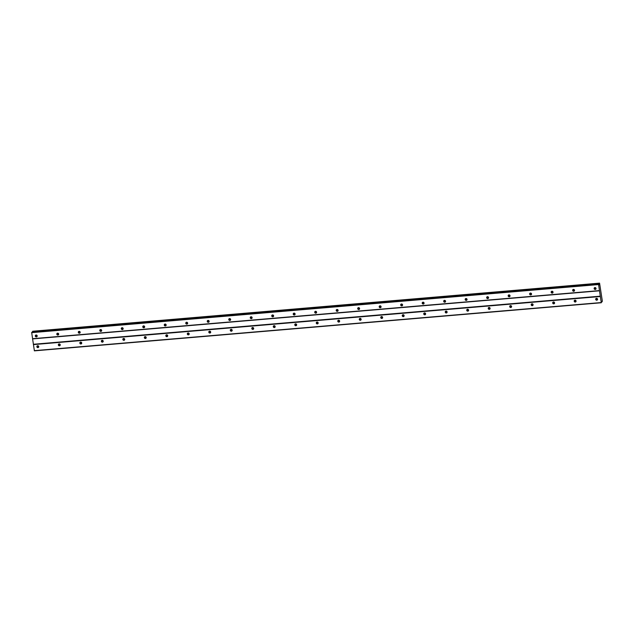 <?xml version="1.0" encoding="UTF-8"?>
<svg xmlns="http://www.w3.org/2000/svg" width="634" height="634" viewBox="0 0 634 634"><rect width="100%" height="100%" fill="white"/><g stroke="black" fill="none" stroke-linecap="round" stroke-linejoin="round"><path stroke-width="0.95" d="M594.763 287.614A0.975 0.919 -138.2 0 0 596.015 288.739M595.215 289.461A0.975 0.919 -138.2 0 0 595.912 288.113A0.975 0.919 -138.2 0 0 594.351 287.876A0.975 0.919 -138.2 0 0 595.215 289.461M35.932 335.029A0.975 0.919 -138.2 0 0 37.192 336.155M36.392 336.884A0.975 0.919 -138.2 0 0 37.081 335.529A0.975 0.919 -138.2 0 0 35.528 335.291A0.975 0.919 -138.2 0 0 36.392 336.884M57.432 333.207A0.975 0.919 -138.2 0 0 58.685 334.332M57.884 335.053A0.975 0.919 -138.2 0 0 58.574 333.706A0.975 0.919 -138.2 0 0 57.02 333.468A0.975 0.919 -138.2 0 0 57.884 335.053M78.925 331.384A0.975 0.919 -138.2 0 0 80.177 332.509M79.377 333.23A0.975 0.919 -138.2 0 0 80.066 331.883A0.975 0.919 -138.2 0 0 78.513 331.645A0.975 0.919 -138.2 0 0 79.377 333.23M100.418 329.561A0.975 0.919 -138.2 0 0 101.67 330.686M100.869 331.408A0.975 0.919 -138.2 0 0 101.567 330.06A0.975 0.919 -138.2 0 0 100.006 329.815A0.975 0.919 -138.2 0 0 100.869 331.408M121.91 327.738A0.975 0.919 -138.2 0 0 123.162 328.856M122.362 329.585A0.975 0.919 -138.2 0 0 123.059 328.238A0.975 0.919 -138.2 0 0 121.498 327.992A0.975 0.919 -138.2 0 0 122.362 329.585M143.403 325.916A0.975 0.919 -138.2 0 0 144.655 327.033M143.855 327.762A0.975 0.919 -138.2 0 0 144.552 326.415A0.975 0.919 -138.2 0 0 142.991 326.169A0.975 0.919 -138.2 0 0 143.855 327.762M164.895 324.093A0.975 0.919 -138.2 0 0 166.148 325.21M165.347 325.939A0.975 0.919 -138.2 0 0 166.045 324.584A0.975 0.919 -138.2 0 0 164.483 324.346A0.975 0.919 -138.2 0 0 165.347 325.939M186.388 322.27A0.975 0.919 -138.2 0 0 187.64 323.388M186.84 324.117A0.975 0.919 -138.2 0 0 187.537 322.761A0.975 0.919 -138.2 0 0 185.984 322.524A0.975 0.919 -138.2 0 0 186.84 324.117M207.881 320.439A0.975 0.919 -138.2 0 0 209.133 321.565M208.332 322.294A0.975 0.919 -138.2 0 0 209.03 320.939A0.975 0.919 -138.2 0 0 207.477 320.701A0.975 0.919 -138.2 0 0 208.332 322.294M229.373 318.617A0.975 0.919 -138.2 0 0 230.625 319.742M229.825 320.463A0.975 0.919 -138.2 0 0 230.522 319.116A0.975 0.919 -138.2 0 0 228.969 318.878A0.975 0.919 -138.2 0 0 229.825 320.463M250.866 316.794A0.975 0.919 -138.2 0 0 252.126 317.919M251.326 318.64A0.975 0.919 -138.2 0 0 252.015 317.293A0.975 0.919 -138.2 0 0 250.462 317.055A0.975 0.919 -138.2 0 0 251.326 318.64M272.358 314.971A0.975 0.919 -138.2 0 0 273.619 316.097M272.818 316.818A0.975 0.919 -138.2 0 0 273.508 315.47A0.975 0.919 -138.2 0 0 271.954 315.225A0.975 0.919 -138.2 0 0 272.818 316.818M293.859 313.148A0.975 0.919 -138.2 0 0 295.111 314.266M294.311 314.995A0.975 0.919 -138.2 0 0 295 313.648A0.975 0.919 -138.2 0 0 293.447 313.402A0.975 0.919 -138.2 0 0 294.311 314.995M315.352 311.326A0.975 0.919 -138.2 0 0 316.604 312.443M315.803 313.172A0.975 0.919 -138.2 0 0 316.501 311.825A0.975 0.919 -138.2 0 0 314.939 311.579A0.975 0.919 -138.2 0 0 315.803 313.172M336.844 309.503A0.975 0.919 -138.2 0 0 338.096 310.62M337.296 311.349A0.975 0.919 -138.2 0 0 337.993 310.002A0.975 0.919 -138.2 0 0 336.432 309.757A0.975 0.919 -138.2 0 0 337.296 311.349M358.337 307.68A0.975 0.919 -138.2 0 0 359.589 308.798M358.789 309.527A0.975 0.919 -138.2 0 0 359.486 308.172A0.975 0.919 -138.2 0 0 357.925 307.934A0.975 0.919 -138.2 0 0 358.789 309.527M379.829 305.85A0.975 0.919 -138.2 0 0 381.082 306.975M380.281 307.704A0.975 0.919 -138.2 0 0 380.979 306.349A0.975 0.919 -138.2 0 0 379.417 306.111A0.975 0.919 -138.2 0 0 380.281 307.704M401.322 304.027A0.975 0.919 -138.2 0 0 402.574 305.152M401.774 305.873A0.975 0.919 -138.2 0 0 402.471 304.526A0.975 0.919 -138.2 0 0 400.91 304.288A0.975 0.919 -138.2 0 0 401.774 305.873M422.815 302.204A0.975 0.919 -138.2 0 0 424.067 303.329M423.266 304.051A0.975 0.919 -138.2 0 0 423.964 302.703A0.975 0.919 -138.2 0 0 422.41 302.466A0.975 0.919 -138.2 0 0 423.266 304.051M444.307 300.381A0.975 0.919 -138.2 0 0 445.559 301.507M444.759 302.228A0.975 0.919 -138.2 0 0 445.456 300.881A0.975 0.919 -138.2 0 0 443.903 300.643A0.975 0.919 -138.2 0 0 444.759 302.228M465.8 298.559A0.975 0.919 -138.2 0 0 467.06 299.676M466.252 300.405A0.975 0.919 -138.2 0 0 466.949 299.058A0.975 0.919 -138.2 0 0 465.396 298.812A0.975 0.919 -138.2 0 0 466.252 300.405M487.292 296.736A0.975 0.919 -138.2 0 0 488.552 297.853M487.752 298.582A0.975 0.919 -138.2 0 0 488.442 297.235A0.975 0.919 -138.2 0 0 486.888 296.989A0.975 0.919 -138.2 0 0 487.752 298.582M508.793 294.913A0.975 0.919 -138.2 0 0 510.045 296.03M509.245 296.76A0.975 0.919 -138.2 0 0 509.934 295.412A0.975 0.919 -138.2 0 0 508.381 295.167A0.975 0.919 -138.2 0 0 509.245 296.76M530.286 293.09A0.975 0.919 -138.2 0 0 531.538 294.208M530.737 294.937A0.975 0.919 -138.2 0 0 531.427 293.582A0.975 0.919 -138.2 0 0 529.873 293.344A0.975 0.919 -138.2 0 0 530.737 294.937M551.778 291.26A0.975 0.919 -138.2 0 0 553.03 292.385M552.23 293.114A0.975 0.919 -138.2 0 0 552.927 291.759A0.975 0.919 -138.2 0 0 551.366 291.521A0.975 0.919 -138.2 0 0 552.23 293.114M573.271 289.437A0.975 0.919 -138.2 0 0 574.523 290.562M573.722 291.283A0.975 0.919 -138.2 0 0 574.42 289.936A0.975 0.919 -138.2 0 0 572.859 289.698A0.975 0.919 -138.2 0 0 573.722 291.283M596.309 298.368A0.975 0.919 -138.2 0 0 597.569 299.486M596.76 300.215A0.975 0.919 -138.2 0 0 597.458 298.86A0.975 0.919 -138.2 0 0 595.905 298.622A0.975 0.919 -138.2 0 0 596.76 300.215M37.485 345.784A0.975 0.919 -138.2 0 0 38.737 346.901M37.937 347.63A0.975 0.919 -138.2 0 0 38.634 346.283A0.975 0.919 -138.2 0 0 37.073 346.037A0.975 0.919 -138.2 0 0 37.937 347.63M58.978 343.961A0.975 0.919 -138.2 0 0 60.23 345.078M59.43 345.807A0.975 0.919 -138.2 0 0 60.127 344.452A0.975 0.919 -138.2 0 0 58.566 344.214A0.975 0.919 -138.2 0 0 59.43 345.807M80.47 342.13A0.975 0.919 -138.2 0 0 81.723 343.256M80.922 343.985A0.975 0.919 -138.2 0 0 81.62 342.629A0.975 0.919 -138.2 0 0 80.058 342.392A0.975 0.919 -138.2 0 0 80.922 343.985M101.963 340.307A0.975 0.919 -138.2 0 0 103.215 341.433M102.415 342.154A0.975 0.919 -138.2 0 0 103.112 340.807A0.975 0.919 -138.2 0 0 101.559 340.569A0.975 0.919 -138.2 0 0 102.415 342.154M123.456 338.485A0.975 0.919 -138.2 0 0 124.708 339.61M123.907 340.331A0.975 0.919 -138.2 0 0 124.605 338.984A0.975 0.919 -138.2 0 0 123.051 338.746A0.975 0.919 -138.2 0 0 123.907 340.331M144.948 336.662A0.975 0.919 -138.2 0 0 146.208 337.787M145.408 338.508A0.975 0.919 -138.2 0 0 146.097 337.161A0.975 0.919 -138.2 0 0 144.544 336.923A0.975 0.919 -138.2 0 0 145.408 338.508M166.441 334.839A0.975 0.919 -138.2 0 0 167.701 335.957M166.9 336.686A0.975 0.919 -138.2 0 0 167.59 335.338A0.975 0.919 -138.2 0 0 166.037 335.093A0.975 0.919 -138.2 0 0 166.9 336.686M187.941 333.016A0.975 0.919 -138.2 0 0 189.194 334.134M188.393 334.863A0.975 0.919 -138.2 0 0 189.083 333.516A0.975 0.919 -138.2 0 0 187.529 333.27A0.975 0.919 -138.2 0 0 188.393 334.863M209.434 331.194A0.975 0.919 -138.2 0 0 210.686 332.311M209.886 333.04A0.975 0.919 -138.2 0 0 210.583 331.693A0.975 0.919 -138.2 0 0 209.022 331.447A0.975 0.919 -138.2 0 0 209.886 333.04M230.927 329.371A0.975 0.919 -138.2 0 0 232.179 330.488M231.378 331.217A0.975 0.919 -138.2 0 0 232.076 329.862A0.975 0.919 -138.2 0 0 230.514 329.625A0.975 0.919 -138.2 0 0 231.378 331.217M252.419 327.54A0.975 0.919 -138.2 0 0 253.671 328.666M252.871 329.395A0.975 0.919 -138.2 0 0 253.568 328.04A0.975 0.919 -138.2 0 0 252.007 327.802A0.975 0.919 -138.2 0 0 252.871 329.395M273.912 325.717A0.975 0.919 -138.2 0 0 275.164 326.843M274.363 327.564A0.975 0.919 -138.2 0 0 275.061 326.217A0.975 0.919 -138.2 0 0 273.5 325.979A0.975 0.919 -138.2 0 0 274.363 327.564M295.404 323.895A0.975 0.919 -138.2 0 0 296.657 325.02M295.856 325.741A0.975 0.919 -138.2 0 0 296.553 324.394A0.975 0.919 -138.2 0 0 294.992 324.156A0.975 0.919 -138.2 0 0 295.856 325.741M316.897 322.072A0.975 0.919 -138.2 0 0 318.149 323.197M317.349 323.919A0.975 0.919 -138.2 0 0 318.046 322.571A0.975 0.919 -138.2 0 0 316.493 322.334A0.975 0.919 -138.2 0 0 317.349 323.919M338.39 320.249A0.975 0.919 -138.2 0 0 339.642 321.375M338.841 322.096A0.975 0.919 -138.2 0 0 339.539 320.749A0.975 0.919 -138.2 0 0 337.985 320.503A0.975 0.919 -138.2 0 0 338.841 322.096M359.882 318.426A0.975 0.919 -138.2 0 0 361.134 319.544M360.334 320.273A0.975 0.919 -138.2 0 0 361.031 318.926A0.975 0.919 -138.2 0 0 359.478 318.68A0.975 0.919 -138.2 0 0 360.334 320.273M381.375 316.604A0.975 0.919 -138.2 0 0 382.635 317.721M381.834 318.45A0.975 0.919 -138.2 0 0 382.524 317.103A0.975 0.919 -138.2 0 0 380.971 316.857A0.975 0.919 -138.2 0 0 381.834 318.45M402.867 314.781A0.975 0.919 -138.2 0 0 404.127 315.898M403.327 316.628A0.975 0.919 -138.2 0 0 404.017 315.272A0.975 0.919 -138.2 0 0 402.463 315.035A0.975 0.919 -138.2 0 0 403.327 316.628M424.368 312.95A0.975 0.919 -138.2 0 0 425.62 314.076M424.82 314.805A0.975 0.919 -138.2 0 0 425.509 313.45A0.975 0.919 -138.2 0 0 423.956 313.212A0.975 0.919 -138.2 0 0 424.82 314.805M445.861 311.128A0.975 0.919 -138.2 0 0 447.113 312.253M446.312 312.974A0.975 0.919 -138.2 0 0 447.01 311.627A0.975 0.919 -138.2 0 0 445.448 311.389A0.975 0.919 -138.2 0 0 446.312 312.974M467.353 309.305A0.975 0.919 -138.2 0 0 468.605 310.43M467.805 311.151A0.975 0.919 -138.2 0 0 468.502 309.804A0.975 0.919 -138.2 0 0 466.941 309.566A0.975 0.919 -138.2 0 0 467.805 311.151M488.846 307.482A0.975 0.919 -138.2 0 0 490.098 308.607M489.297 309.329A0.975 0.919 -138.2 0 0 489.995 307.981A0.975 0.919 -138.2 0 0 488.434 307.744A0.975 0.919 -138.2 0 0 489.297 309.329M510.338 305.659A0.975 0.919 -138.2 0 0 511.59 306.785M510.79 307.506A0.975 0.919 -138.2 0 0 511.487 306.159A0.975 0.919 -138.2 0 0 509.926 305.913A0.975 0.919 -138.2 0 0 510.79 307.506M531.831 303.837A0.975 0.919 -138.2 0 0 533.083 304.954M532.283 305.683A0.975 0.919 -138.2 0 0 532.98 304.336A0.975 0.919 -138.2 0 0 531.419 304.09A0.975 0.919 -138.2 0 0 532.283 305.683M553.323 302.014A0.975 0.919 -138.2 0 0 554.576 303.131M553.775 303.86A0.975 0.919 -138.2 0 0 554.473 302.513A0.975 0.919 -138.2 0 0 552.919 302.267A0.975 0.919 -138.2 0 0 553.775 303.86M574.816 300.191A0.975 0.919 -138.2 0 0 576.068 301.308M575.268 302.038A0.975 0.919 -138.2 0 0 575.965 300.682A0.975 0.919 -138.2 0 0 574.412 300.445A0.975 0.919 -138.2 0 0 575.268 302.038M31.7 332.652L598.591 284.555L599.455 290.602L32.572 338.699L31.7 332.652L598.797 284.008L599.09 284.928L599.566 283.144L602.3 300.841L602.118 301.824L601.452 301.316L601.286 302.759L599.455 290.602M601.286 302.759L34.395 350.856L32.572 338.699M31.724 332.319L598.797 284.008M32.548 332.058L32.683 331.241L599.566 283.144M599.558 290.8L32.675 338.897M601.46 301.879L602.118 301.824M597.577 299.406A1.53 1.442 41.8 0 1 596.388 298.345M38.745 346.822A1.53 1.442 41.8 0 1 37.564 345.76M60.238 344.999A1.53 1.442 41.8 0 1 59.057 343.937M81.738 343.176A1.53 1.442 41.8 0 1 80.55 342.114M103.231 341.354A1.53 1.442 41.8 0 1 102.042 340.292M124.724 339.531A1.53 1.442 41.8 0 1 123.535 338.469M146.216 337.708A1.53 1.442 41.8 0 1 145.028 336.646M167.709 335.877A1.53 1.442 41.8 0 1 166.52 334.823M189.201 334.055A1.53 1.442 41.8 0 1 188.013 332.993M210.694 332.232A1.53 1.442 41.8 0 1 209.505 331.17M232.187 330.409A1.53 1.442 41.8 0 1 231.006 329.347M253.679 328.586A1.53 1.442 41.8 0 1 252.498 327.524M275.172 326.764A1.53 1.442 41.8 0 1 273.991 325.702M296.672 324.941A1.53 1.442 41.8 0 1 295.484 323.879M318.165 323.118A1.53 1.442 41.8 0 1 316.976 322.056M339.658 321.295A1.53 1.442 41.8 0 1 338.469 320.233M361.15 319.465A1.53 1.442 41.8 0 1 359.961 318.403M382.643 317.642A1.53 1.442 41.8 0 1 381.454 316.58M404.135 315.819A1.53 1.442 41.8 0 1 402.947 314.757M425.628 313.996A1.53 1.442 41.8 0 1 424.439 312.934M447.121 312.174A1.53 1.442 41.8 0 1 445.932 311.112M468.613 310.351A1.53 1.442 41.8 0 1 467.432 309.289M490.106 308.528A1.53 1.442 41.8 0 1 488.925 307.466M511.598 306.705A1.53 1.442 41.8 0 1 510.418 305.643M533.099 304.875A1.53 1.442 41.8 0 1 531.91 303.813M554.591 303.052A1.53 1.442 41.8 0 1 553.403 301.99M576.084 301.229A1.53 1.442 41.8 0 1 574.895 300.167M596.023 288.66A1.53 1.442 41.8 0 1 594.843 287.598M37.2 336.075A1.53 1.442 41.8 0 1 36.011 335.014M58.693 334.253A1.53 1.442 41.8 0 1 57.504 333.191M80.185 332.43A1.53 1.442 41.8 0 1 78.996 331.368M101.678 330.607A1.53 1.442 41.8 0 1 100.497 329.545M123.17 328.777A1.53 1.442 41.8 0 1 121.99 327.723M144.663 326.954A1.53 1.442 41.8 0 1 143.482 325.892M166.156 325.131A1.53 1.442 41.8 0 1 164.975 324.069M187.656 323.308A1.53 1.442 41.8 0 1 186.467 322.246M209.149 321.486A1.53 1.442 41.8 0 1 207.96 320.424M230.641 319.663A1.53 1.442 41.8 0 1 229.453 318.601M252.134 317.84A1.53 1.442 41.8 0 1 250.945 316.778M273.626 316.017A1.53 1.442 41.8 0 1 272.438 314.955M295.119 314.187A1.53 1.442 41.8 0 1 293.93 313.133M316.612 312.364A1.53 1.442 41.8 0 1 315.423 311.302M338.104 310.541A1.53 1.442 41.8 0 1 336.923 309.479M359.597 308.718A1.53 1.442 41.8 0 1 358.416 307.656M381.089 306.896A1.53 1.442 41.8 0 1 379.909 305.834M402.59 305.073A1.53 1.442 41.8 0 1 401.401 304.011M424.083 303.25A1.53 1.442 41.8 0 1 422.894 302.188M445.575 301.427A1.53 1.442 41.8 0 1 444.386 300.365M467.068 299.597A1.53 1.442 41.8 0 1 465.879 298.543M488.56 297.774A1.53 1.442 41.8 0 1 487.372 296.712M510.053 295.951A1.53 1.442 41.8 0 1 508.864 294.889M531.546 294.128A1.53 1.442 41.8 0 1 530.357 293.067M553.038 292.306A1.53 1.442 41.8 0 1 551.857 291.244M574.531 290.483A1.53 1.442 41.8 0 1 573.35 289.421M599.447 283.279L32.556 331.384M599.392 284.119L598.845 284.167M32.548 331.487L599.439 283.39M600.335 296.173L33.444 344.27M33.42 344.611L600.311 296.514M601.183 302.561L34.291 350.657M601.872 301.324L601.452 301.364M602.086 301.76L601.46 301.816"/></g></svg>
